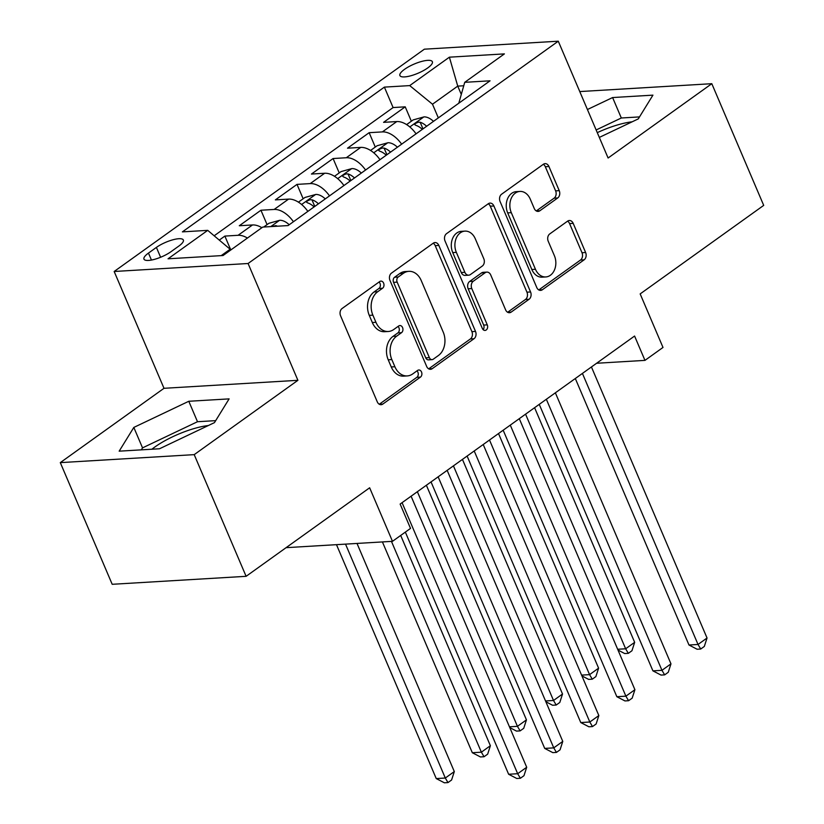 <?xml version="1.0" encoding="UTF-8"?>
<svg xmlns="http://www.w3.org/2000/svg" width="824" height="824" viewBox="0 0 824 824"><rect width="100%" height="100%" fill="white"/><g stroke="black" fill="none" stroke-linecap="round" stroke-linejoin="round"><path stroke-width="1.24" d="M383.613 283.126A3.79 2.853 86.6 0 0 380.904 281.118A3.79 2.853 86.6 0 0 379.709 281.561L342.084 308.516A5.418 4.079 86.6 0 0 340.59 315.839L377.268 401.834A5.418 4.079 86.6 0 0 381.131 404.697A5.418 4.079 86.6 0 0 382.841 404.069L420.456 377.114A3.79 2.853 86.6 0 0 421.517 371.995A3.79 2.853 86.6 0 0 418.808 369.986A3.79 2.853 86.6 0 0 417.603 370.419L412.742 373.911A17.325 13.05 86.6 0 1 407.252 375.919A17.325 13.05 86.6 0 1 394.892 366.742L391.833 359.573A17.325 13.05 86.6 0 1 396.643 336.171L401.515 332.68A3.79 2.853 86.6 0 0 402.565 327.561A3.79 2.853 86.6 0 0 399.856 325.552A3.79 2.853 86.6 0 0 398.662 325.995L393.79 329.476A17.325 13.05 86.6 0 1 388.3 331.485A17.325 13.05 86.6 0 1 375.94 322.308L372.881 315.149A17.325 13.05 86.6 0 1 377.691 291.737L382.563 288.246A3.79 2.853 86.6 0 0 383.613 283.126M388.3 331.485L384.684 331.701A17.325 13.05 86.6 0 1 372.314 322.524L369.265 315.365A17.325 13.05 86.6 0 1 374.075 291.954L378.937 288.462A3.79 2.853 86.6 0 0 379.988 283.343A3.79 2.853 86.6 0 0 379.071 282.014M379.287 404.244L416.841 377.33A3.79 2.853 86.6 0 0 417.892 372.211A3.79 2.853 86.6 0 0 416.975 370.882M407.252 375.919L403.626 376.135A17.325 13.05 86.6 0 1 391.266 366.958L388.217 359.789A17.325 13.05 86.6 0 1 393.017 336.388L397.889 332.896A3.79 2.853 86.6 0 0 398.94 327.777A3.79 2.853 86.6 0 0 398.023 326.448M404.563 69.319A17.644 4.975 -23.1 0 0 399.908 75.561A17.644 4.975 -23.1 0 0 410.816 75.777A17.644 4.975 -23.1 0 0 427.718 67.939A17.644 4.975 -23.1 0 0 432.373 61.707A17.644 4.975 -23.1 0 0 421.466 61.491A17.644 4.975 -23.1 0 0 404.563 69.319M151.884 449.224A43.023 12.133 156.9 0 1 154.634 447.154A43.023 12.133 156.9 0 1 208.338 425.534M557.724 197.956A5.418 4.079 86.6 0 0 559.228 190.643L548.939 166.51A5.418 4.079 86.6 0 0 545.076 163.646A5.418 4.079 86.6 0 0 543.366 164.275L501.589 194.217A5.418 4.079 86.6 0 0 500.086 201.53L536.764 287.524A5.418 4.079 86.6 0 0 540.626 290.388A5.418 4.079 86.6 0 0 542.336 289.77L584.123 259.828A5.418 4.079 86.6 0 0 585.617 252.515L573.195 223.366A5.418 4.079 86.6 0 0 569.332 220.502A5.418 4.079 86.6 0 0 567.612 221.131L549.732 233.944A5.418 4.079 86.6 0 0 548.228 241.257L554.398 255.708A14.482 10.908 86.6 0 1 545.787 276.946A14.482 10.908 86.6 0 1 535.456 269.283L511.302 212.664A14.482 10.908 86.6 0 1 519.913 191.425A14.482 10.908 86.6 0 1 530.244 199.089L534.271 208.534A5.418 4.079 86.6 0 0 538.134 211.397A5.418 4.079 86.6 0 0 539.854 210.769L557.724 197.956L554.109 198.172A5.418 4.079 86.6 0 0 555.613 190.859L545.323 166.726A5.418 4.079 86.6 0 0 543.304 164.316M194.207 454.642L297.907 380.317L163.997 388.3L60.296 462.625L194.207 454.642L246.108 576.316L369.646 487.787L392.482 541.327L410.517 528.4L400.134 504.061L634.583 336.038L644.965 360.376L663.001 347.45L640.166 293.911L763.704 205.382L711.802 83.698L579.766 91.567M297.907 380.317L248.086 263.505L558.281 41.2L608.102 158.012L711.802 83.698M438.832 245.428A5.418 4.079 86.6 0 0 434.969 242.555A5.418 4.079 86.6 0 0 433.259 243.183L391.472 273.125A5.418 4.079 86.6 0 0 389.979 280.438L426.657 366.433A5.418 4.079 86.6 0 0 430.519 369.307A5.418 4.079 86.6 0 0 432.229 368.678L474.006 338.736A5.418 4.079 86.6 0 0 475.51 331.423L438.832 245.428L435.216 245.645A5.418 4.079 86.6 0 0 433.197 243.224M446.536 233.666L488.313 203.734A5.418 4.079 86.6 0 1 490.023 203.106A5.418 4.079 86.6 0 1 493.885 205.969L530.563 291.964A5.418 4.079 86.6 0 1 529.059 299.277L511.189 312.09A5.418 4.079 86.6 0 1 509.469 312.718A5.418 4.079 86.6 0 1 505.606 309.855L490.733 274.979A5.418 4.079 86.6 0 0 486.871 272.105A5.418 4.079 86.6 0 0 485.151 272.734L473.295 281.242A5.418 4.079 86.6 0 0 471.792 288.554L487.272 324.862A3.79 2.853 86.6 0 1 485.027 330.424A3.79 2.853 86.6 0 1 482.318 328.416L445.032 240.989A5.418 4.079 86.6 0 1 446.536 233.666M246.108 576.316L112.198 584.298L60.296 462.625M411.351 121.21L405.223 106.832L383.582 122.343L396.787 121.561L382.367 131.902A22.063 13.102 54.4 0 1 401.638 144.19M375.281 147.063L369.152 132.685L347.512 148.196L360.716 147.403L346.296 157.745A22.063 13.102 54.4 0 1 365.568 170.032M339.22 172.916L333.081 158.538L311.441 174.049L324.656 173.256L310.226 183.597A22.063 13.102 54.4 0 1 329.497 195.885M303.15 198.759L297.011 184.38L275.371 199.892L288.585 199.109L274.155 209.451A22.063 13.102 54.4 0 1 293.426 221.738M267.079 224.612L260.94 210.233L239.3 225.745L252.515 224.952A22.063 13.102 54.4 0 1 261.867 227.702M170.908 251.753L178.839 246.067A17.098 4.82 -23.1 0 0 183.35 240.031A17.098 4.82 -23.1 0 0 172.782 239.815A17.098 4.82 -23.1 0 0 156.405 247.406L148.464 253.092A17.098 4.82 -23.1 0 0 143.963 259.127A17.098 4.82 -23.1 0 0 154.521 259.344A17.098 4.82 -23.1 0 0 170.908 251.753M248.086 263.505L114.165 271.487L424.37 49.183L558.281 41.2M405.223 106.832L393.099 107.563L384.375 87.117L182.392 231.874L207.72 230.36L230.905 249.899M384.375 87.117L409.713 85.603L449.389 57.175L504.401 53.89L464.726 82.328L490.053 80.814L288.07 225.57L262.732 227.084L223.057 255.522L168.044 258.798L207.72 230.36M230.298 248.797L224.87 236.086L238.085 235.293A22.063 13.102 54.4 0 1 247.437 238.043M260.94 210.233L274.155 209.451M297.011 184.38L310.226 183.597M333.081 158.538L346.296 157.745M369.152 132.685L382.367 131.902M393.099 107.563L214.271 235.715M224.87 236.086L219.472 239.959M461.152 94.101L457.742 86.118L432.497 104.215L438.327 117.894M230.504 248.972L221.213 255.625M163.997 388.3L114.165 271.487M596.607 363.26L644.965 360.376M286.082 547.672L392.482 541.327M463.685 85.768L457.742 86.118L449.389 57.175M458.793 103.227L464.726 82.328M307.857 211.397A22.063 13.102 -125.6 0 0 288.585 199.109M343.927 185.544A22.063 13.102 -125.6 0 0 324.656 173.256M379.988 159.702A22.063 13.102 -125.6 0 0 360.716 147.403M416.058 133.849A22.063 13.102 -125.6 0 0 396.787 121.561M432.497 104.215L409.713 85.603M214.467 422.619L229.113 398.878L188.789 401.278L133.818 427.429L119.171 451.171L159.495 448.771L214.467 422.619M599.316 137.423L638.281 118.893L652.927 95.141L612.603 97.551L587.419 109.53M632.152 121.808A43.023 12.133 -23.1 0 0 597.287 132.643M215.692 420.642L197.502 421.723L142.531 447.875L141.316 449.853M142.531 447.875L133.818 427.429M197.502 421.723L188.789 401.278M639.506 116.905L621.317 117.997L596.143 129.965M621.317 117.997L612.603 97.551M428.676 368.843L470.391 338.952A5.418 4.079 86.6 0 0 471.894 331.639L435.216 245.645M398.229 277.019A3.79 2.853 86.6 0 0 397.168 282.138L429.366 357.626A3.79 2.853 86.6 0 0 432.075 359.635A3.79 2.853 86.6 0 0 433.269 359.192L438.409 355.515A17.325 13.05 86.6 0 0 443.219 332.113L421.208 280.51A17.325 13.05 86.6 0 0 408.848 271.343A17.325 13.05 86.6 0 0 403.358 273.341L398.229 277.019L394.603 277.235A3.79 2.853 86.6 0 0 393.553 282.354L397.168 282.138M432.075 359.635L428.459 359.851A3.79 2.853 86.6 0 1 425.751 357.843L393.553 282.354M408.848 271.343L405.233 271.549A17.325 13.05 86.6 0 0 399.743 273.558L403.358 273.341M394.603 277.235L399.743 273.558M507.625 312.265L525.444 299.493A5.418 4.079 86.6 0 0 526.948 292.18L490.27 206.185A5.418 4.079 86.6 0 0 488.251 203.775M486.871 272.105L483.245 272.322A5.418 4.079 86.6 0 0 481.535 272.95L469.67 281.447A5.418 4.079 86.6 0 0 468.166 288.771L483.657 325.078L487.272 324.862M483.163 329.672A3.79 2.853 86.6 0 0 483.657 325.078M475.293 238.785A14.482 10.908 86.6 0 0 464.963 231.122A14.482 10.908 86.6 0 0 456.352 252.36L464.86 272.311A5.418 4.079 86.6 0 0 468.722 275.175A5.418 4.079 86.6 0 0 470.442 274.547L482.298 266.049A5.418 4.079 86.6 0 0 483.801 258.736L475.293 238.785M464.963 231.122L461.347 231.338A14.482 10.908 86.6 0 0 452.737 252.577L456.352 252.36M468.722 275.175L465.107 275.391A5.418 4.079 86.6 0 1 461.244 272.528L452.737 252.577M536.29 210.944L554.109 198.172M519.913 191.425L516.298 191.642A14.482 10.908 86.6 0 0 507.687 212.88L511.302 212.664M545.787 276.946L542.171 277.163A14.482 10.908 86.6 0 1 531.83 269.5L507.687 212.88M538.783 289.935L580.498 260.044A5.418 4.079 86.6 0 0 582.001 252.721L569.569 223.582A5.418 4.079 86.6 0 0 567.551 221.172M336.48 544.664L436.246 778.577L445.3 778.031L454.312 771.573L357.008 543.438M345.524 544.118L445.3 778.031L447.988 782.584L444.373 782.8L436.246 778.577M454.312 771.573L451.593 779.998L447.988 782.584M405.346 532.108L508.635 774.261L517.678 773.715L402.071 502.671M526.701 767.257L523.982 775.683L520.377 778.268L517.678 773.715L526.701 767.257L411.094 496.213M520.377 778.268L516.751 778.484L508.635 774.261M263.711 227.022L268.912 223.294L279.758 220.286A14.616 8.683 54.4 0 1 289.214 224.756M382.408 541.924L472.317 752.724L481.371 752.188L490.383 745.72L400.691 535.435M277.389 226.209A14.616 8.683 -125.6 0 0 275.875 225.632L271.58 226.559M391.452 541.389L481.371 752.188L484.059 756.731L480.444 756.947L472.317 752.724M490.383 745.72L487.664 754.145L484.059 756.731M298.422 202.148L304.983 197.451L315.829 194.433A14.616 8.683 54.4 0 1 325.274 198.903M318.424 203.816A14.616 8.683 -125.6 0 0 311.946 199.779L309.937 199.768L307.156 201.056L306.559 202.199L307.62 202.879A14.616 8.683 54.4 0 1 314.099 206.917M417.366 491.712L517.441 726.335L526.454 719.877L426.379 485.254M509.448 726.809L517.441 726.335L520.129 730.888L516.504 731.104L509.788 727.602M526.454 719.877L523.734 728.303L520.129 730.888M334.493 176.305L341.054 171.598L351.899 168.58A14.616 8.683 54.4 0 1 361.345 173.061M354.495 177.974A14.616 8.683 -125.6 0 0 348.016 173.936L346.008 173.916L343.227 175.213L342.588 176.192L343.69 177.036A14.616 8.683 54.4 0 1 350.169 181.074M453.437 465.869L553.512 700.482L562.524 694.024L462.449 459.401M545.519 700.966L553.512 700.482L556.2 705.035L552.574 705.251L545.859 701.749M562.524 694.024L559.805 702.45L556.2 705.035M370.553 150.452L377.124 145.745L387.97 142.737A14.616 8.683 54.4 0 1 397.415 147.208M390.566 152.121A14.616 8.683 -125.6 0 0 384.087 148.083L382.079 148.062L379.298 149.36L378.69 150.504L379.761 151.183A14.616 8.683 54.4 0 1 386.24 155.221M489.507 440.016L589.572 674.64L598.595 668.171L498.52 433.558M581.59 675.114L589.572 674.64L592.271 679.182L588.645 679.398L581.929 675.907M598.595 668.171L595.876 676.597L592.271 679.182M431.034 481.916L544.705 748.408L553.749 747.873L438.141 476.828M562.771 741.404L560.052 749.83L556.437 752.415L553.749 747.873L562.771 741.404L447.164 470.36M556.437 752.415L552.822 752.631L544.705 748.408M467.105 456.063L580.776 722.555L589.819 722.02L474.212 450.975M598.842 715.562L596.123 723.987L592.508 726.572L589.819 722.02L598.842 715.562L483.224 444.517M592.508 726.572L588.892 726.789L580.776 722.555M503.176 430.221L616.846 696.713L625.89 696.167L510.283 425.122M634.913 689.709L632.183 698.134L628.578 700.719L625.89 696.167L634.913 689.709L519.295 418.664M628.578 700.719L624.963 700.936L616.846 696.713M539.246 404.368L652.917 670.86L661.96 670.324L546.353 399.279M670.973 663.856L668.254 672.281L664.649 674.866L661.96 670.324L670.973 663.856L555.366 392.811M664.649 674.866L661.033 675.083L652.917 670.86M406.623 124.599L413.195 119.902L424.041 116.884A14.616 8.683 54.4 0 1 433.486 121.355M426.636 126.268A14.616 8.683 -125.6 0 0 420.158 122.23L418.139 122.22L415.368 123.507L414.76 124.651L415.832 125.33A14.616 8.683 54.4 0 1 422.31 129.368M525.568 414.163L625.643 648.787L634.665 642.329L534.591 407.705M617.66 649.261L625.643 648.787L628.331 653.339L624.716 653.556L617.99 650.054M634.665 642.329L631.946 650.754L628.331 653.339M575.317 378.525L688.977 645.007L698.031 644.471L582.424 373.427M707.044 638.013L704.324 646.438L700.719 649.024L698.031 644.471L707.044 638.013L591.436 366.968M700.719 649.024L697.104 649.24L688.977 645.007M252.515 224.952L238.085 235.293M151.441 260.054L148.464 253.092M160.608 257.263L156.405 247.406M374.075 291.954L377.691 291.737M369.265 315.365L372.881 315.149M372.314 322.524L375.94 322.308M397.889 332.896L401.515 332.68M393.017 336.388L396.643 336.171M388.217 359.789L391.833 359.573M391.266 366.958L394.892 366.742M416.841 377.33L420.456 377.114M379.349 404.275L382.841 404.069M378.937 288.462L382.563 288.246M471.894 331.639L475.51 331.423M470.391 338.952L474.006 338.736M428.738 368.884L432.229 368.678M425.751 357.843L429.366 357.626M490.27 206.185L493.885 205.969M526.948 292.18L530.563 291.964M525.444 299.493L529.059 299.277M507.687 312.306L511.189 312.09M481.535 272.95L485.151 272.734M469.67 281.447L473.295 281.242M468.166 288.771L471.792 288.554M461.244 272.528L464.86 272.311M536.352 210.975L539.854 210.769M531.83 269.5L535.456 269.283M569.569 223.582L573.195 223.366M582.001 252.721L585.617 252.515M580.498 260.044L584.123 259.828M538.845 289.976L542.336 289.77M545.323 166.726L548.939 166.51M555.613 190.859L559.228 190.643M279.491 220.358L270.766 226.6M276.153 226.281L275.875 225.632M315.561 194.505L301.615 204.496M314.778 206.433L311.946 199.779M351.632 168.652L337.686 178.653M350.849 180.58L348.016 173.936M387.692 142.81L373.756 152.8M386.919 154.727L384.087 148.083M423.763 116.957L409.816 126.948M422.99 128.884L420.158 122.23"/></g></svg>
